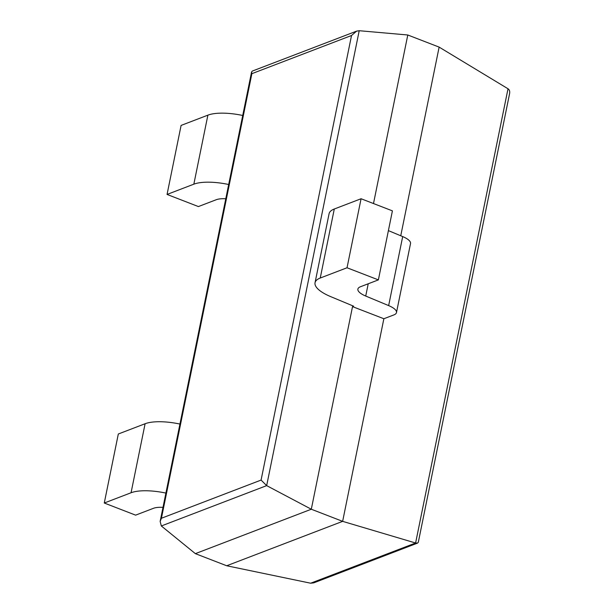 <?xml version="1.0" encoding="UTF-8"?>
<svg xmlns="http://www.w3.org/2000/svg" width="614" height="614" viewBox="0 0 614 614"><rect width="100%" height="100%" fill="white"/><g stroke="black" fill="none" stroke-linecap="round" stroke-linejoin="round"><path stroke-width="0.92" d="M310.646 583.208L226.704 565.763L195.359 553.644L161.336 525.968L160.139 521.393L161.428 518.254L261.08 480.079L266.668 485.628L311.306 509.229L342.643 521.355L415.601 543.006L417.574 543.091L418.318 542.216L509.589 93.612C509.988 91.348 509.466 89.736 508.016 88.769L415.601 543.006L310.646 583.208L313.754 582.863L417.574 543.091M400.75 235.768L439.133 47.109L407.788 34.99L359.213 30.715L356.596 31.137L351.53 35.497L261.08 480.079M356.596 31.137L252.323 71.078L251.579 71.961L251.878 73.672L161.428 518.254M195.359 553.644L311.306 509.229L352.689 305.803L352.528 306.624L353.633 306.194L330.716 296.639A37.293 12.265 -168.5 0 1 315.043 282.716A37.293 12.265 -168.5 0 1 320.247 278.027L347.033 267.765L378.377 279.892L360.487 286.738A18.65 6.132 -168.5 0 0 357.885 289.087A18.65 6.132 -168.5 0 0 365.721 296.048L388.647 305.603A18.65 6.132 11.5 0 1 396.483 312.564A18.65 6.132 11.5 0 1 393.881 314.913L383.865 318.743L342.643 521.355L226.704 565.763M407.788 34.99L373.496 203.549M439.133 47.109L508.016 88.769M179.94 424.059A37.293 12.265 11.5 0 0 145.104 423.737L118.318 433.998L104.273 503.019L135.61 515.146L153.5 508.292A18.65 6.132 11.5 0 1 162.994 507.364M104.273 503.019L131.058 492.758A37.293 12.265 11.5 0 1 165.895 493.088M242.722 115.478A37.293 12.265 11.5 0 0 207.885 115.156L181.099 125.417L167.054 194.438L198.391 206.565L216.281 199.711A18.65 6.132 11.5 0 1 225.775 198.782M167.054 194.438L193.84 184.177A37.293 12.265 11.5 0 1 228.677 184.507M315.043 282.716L329.089 213.687A37.293 12.265 -168.5 0 1 334.292 209.006L361.078 198.744L392.415 210.863L378.377 279.892M352.528 306.624L383.865 318.743M361.078 198.744L347.033 267.765M388.401 230.618L402.692 236.582A18.65 6.132 11.5 0 1 410.528 243.543L396.483 312.564M161.336 525.968L266.668 485.628L359.213 30.715M251.878 73.672L351.53 35.497M145.104 423.737L131.058 492.758M207.885 115.156L193.84 184.177M368.223 283.775L365.721 296.048M334.292 209.006L320.247 278.027M402.692 236.582L388.647 305.603M251.579 71.961L160.139 521.393"/></g></svg>
